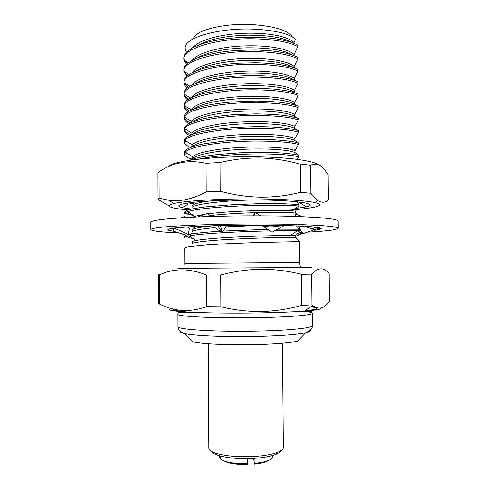 <?xml version="1.0" encoding="UTF-8"?>
<svg xmlns="http://www.w3.org/2000/svg" width="489" height="489" viewBox="0 0 489 489"><rect width="100%" height="100%" fill="white"/><g stroke="black" fill="none" stroke-linecap="round" stroke-linejoin="round"><path stroke-width="0.73" d="M281.462 210.57C311.059 209.023 328.828 205.533 314.837 202.55C305.099 200.563 286.915 199.371 260.295 198.968C224.09 198.497 185.184 200.692 173.827 203.534C164.622 206.107 169.445 208.241 188.283 209.934M310.594 165.41L310.863 193.283C313.235 196.639 315.533 199.078 317.758 200.6C321.56 202.953 325.093 202.776 328.351 200.062L328.088 174.762C322.783 165.453 316.951 162.336 310.594 165.41L300.24 164.139C287.361 160.459 274.127 158.405 260.545 157.984C247.061 157.776 233.577 159.273 220.087 162.476L220.258 191.315L206.113 191.92C192.947 199.078 180.496 201.859 168.76 200.258L159.114 198.161L158.026 199.451L168.956 205.838M310.863 193.283L300.497 192.373C287.666 195.624 274.445 197.232 260.845 197.195C247.336 196.945 233.809 194.983 220.258 191.315M318.223 164.671C313.755 160.887 290.417 157.501 259.971 156.853C216.382 155.722 171.981 160.838 169.267 166.327M191.486 209.103L182.342 207.709C175.05 205.893 178.809 204.078 193.626 202.281C208.552 200.637 234.304 199.671 258.07 199.94C297.984 200.319 319.476 203.986 306.383 206.847L294.898 208.632M182.342 207.709L187.996 204.096L186.138 203.283M220.087 162.476L205.961 163.271C189.121 159.542 173.473 162.36 159.017 171.712L157.935 173.461L158.026 199.426M159.017 171.712L159.114 198.161M157.935 173.461L158.026 199.439M205.961 163.271L206.113 191.92M300.24 164.139L300.497 192.373M225.49 225.362L226.022 226.193L222.299 232.471L214.39 227.299M178.888 232.898C161.064 232.104 151.712 230.997 150.826 229.573L150.801 222.324C151.162 220.258 166.187 218.491 195.893 217.024C224.793 215.722 263.822 215.447 292.783 216.34C322.434 217.397 337.551 218.956 338.119 221.016L338.199 228.265C337.172 229.787 326.872 231.077 307.306 232.141M150.826 229.573C151.187 227.831 166.217 226.321 195.936 225.05C224.848 223.919 263.889 223.644 292.856 224.365C322.514 225.227 337.63 226.529 338.199 228.265M302.196 232.403L299.427 232.532M173.418 228.118L173.43 231.126C169.769 230.68 167.91 230.191 167.843 229.659L169.72 228.76L174.072 228.027L192.415 226.541L220.563 225.472L253.467 225.068L284.574 225.417L307.911 226.425L315.98 227.171L319.843 227.856L321.181 228.589L319.543 229.433L314.623 230.264M319.531 227.96L319.543 229.433L317.648 228.607M194.94 233.449L191.737 233.363M295.032 216.413L295.851 213.999L302.593 216.694M319.843 227.856L302.734 233.705L298.333 225.887M253.168 215.802L255.295 212.348L260.576 215.814M253.932 215.802L255.295 212.348M284.574 225.417L272.031 232.232L262.562 225.857C268.015 227.299 274.72 227.134 282.673 225.374L282.673 225.374M197.495 216.951L207.098 213.516L211.144 216.45M220.563 225.472L222.299 232.471M180.82 217.837L184.304 216.603M186.908 226.872L189.518 228.161L188.082 234.268L174.072 228.027M188.503 232.299L189.023 234.408M173.43 231.126L186.016 235.203M311.646 228.785L315.423 227.636L313.779 226.92M296.78 234.219L297.288 235.79L300.961 229.952M302.63 233.436L297.288 235.79M280.747 450.821C280.16 452.111 278.437 453.334 275.57 454.477C270.264 456.5 262.782 457.814 253.131 458.419C237.648 459.085 225.472 457.906 216.609 454.886C213.724 453.786 211.981 452.588 211.376 451.304M208.155 343.749L208.736 448.01C208.766 449.715 210.692 451.298 214.506 452.759C223.968 455.962 237.012 457.209 253.626 456.5C263.981 455.858 271.982 454.464 277.642 452.319C281.438 450.803 283.339 449.195 283.345 447.49L282.465 343.229M180.3 331.145C179.457 332.007 180.997 332.838 184.909 333.639L192.935 341.86C202.336 344.067 230.777 345.368 257.073 344.611C276.377 344.011 289.904 342.85 297.667 341.126L305.57 332.795C309.476 331.939 310.998 331.09 310.142 330.24M177.868 268.382L311.701 267.446M158.399 303.4L158.295 274.787L158.399 303.4L159.493 304.024L159.39 274.885C173.748 268.131 189.475 268.186 206.572 275.056L206.743 306.64L220.955 306.792L220.765 275.001C234.304 271.371 247.85 269.457 261.395 269.268C275.093 269.298 288.376 270.979 301.255 274.298L311.64 274.146C317.929 267.324 323.749 267.092 329.109 273.443L329.397 301.303C324.439 308.651 318.859 310.032 312.667 305.442L311.939 304.861L311.64 274.146M171.229 308.583C166.309 309.837 171.119 310.955 185.667 311.939C202.495 313.009 233.21 313.425 261.163 312.881C278.981 312.532 293.431 311.939 304.513 311.108C316.664 310.142 322.006 309.146 320.527 308.125M314.873 306.896L311.132 306.505M301.255 274.298L301.542 305.423L311.939 304.861M301.542 305.423C288.712 309.085 275.435 311.108 261.719 311.493C248.149 311.652 234.561 310.087 220.955 306.792M193.589 38.698C194.903 30.245 224.445 22.794 253.296 24.676C274.989 26.363 287.997 30.434 292.318 36.901M186.413 52.219L185.221 49.572L185.129 47.641C184.799 37.366 220.032 27.451 254.726 29.206C275.564 30.397 289.17 33.729 295.552 39.206L293.987 42.598C288.913 36.767 269.066 32.427 244.188 33.289C220.625 34.041 198.607 40.159 192.972 47.537M183.95 59.053L184.047 56.455C184.836 54.206 185.753 52.665 186.792 51.828L193.161 47.439C198.112 45.208 202.58 43.552 206.572 42.47C214.732 40.373 223.259 38.924 232.159 38.111C235.771 37.616 243.553 37.335 255.502 37.262C269.072 37.708 274.225 38.49 281.701 39.847C289.946 41.73 292.361 42.39 297.648 45.11L297.66 46.632C289.653 42.121 275.6 39.53 255.515 38.851C218.54 37.592 182.305 48.643 183.95 59.053L184.06 60.153L186.437 64.334M183.992 58.319C183.956 59.67 185.019 61.437 187.183 63.631M184.005 70.881L184.029 68.821C183.479 65.948 189.915 59.297 206.804 54.982C222.244 51.534 230.612 50.196 255.6 49.994C266.829 50.3 275.833 51.143 282.605 52.531C288.119 53.49 293.168 55.08 297.758 57.299L297.77 58.821C289.763 54.597 275.704 52.182 255.613 51.583C218.62 50.471 182.36 60.997 184.005 70.881L186.786 76.174M184.053 70.147C184.139 71.681 185.331 73.454 187.617 75.471M184.06 82.714L184.053 81.143C184.738 78.118 185.264 76.865 190.808 73.362C197.532 70.214 203.821 68.057 209.671 66.901L225.136 64.328L237.782 63.185L255.692 62.739C268.039 63.112 276.75 63.833 281.817 64.903C289.922 66.492 292.483 67.091 297.868 69.505L297.88 71.027C289.873 67.079 275.814 64.848 255.704 64.328C218.699 63.362 182.415 73.356 184.06 82.714L184.06 82.757C184.09 84.542 185.129 86.296 187.183 88.02M184.115 81.981C183.656 82.672 184.989 84.45 188.112 87.317M184.115 94.566L184.108 93.081C184.463 88.234 191.67 84.016 205.735 80.422C211.902 78.845 222.898 77.146 232.299 76.363C240.49 75.752 245.576 75.508 255.79 75.495C269.427 75.807 272.514 76.241 279.402 77.091C289.195 78.582 293.217 79.695 297.978 81.718L297.997 83.24C289.983 79.579 275.918 77.525 255.802 77.085C219.427 76.296 183.485 85.416 184.133 94.151L184.115 94.56C184.127 96.37 185.3 98.142 187.635 99.878M184.176 93.827C184.402 95.526 185.906 97.305 188.693 99.175M184.17 106.425L184.164 104.939C184.487 102.659 185.918 100.783 188.454 99.322C191.052 97.537 198.913 94.566 205.893 92.977C214.127 91.198 222.617 89.945 231.352 89.224C235.612 88.747 243.791 88.423 255.881 88.264L273.198 89.022L284.109 90.343L291.377 91.804L298.094 93.943L298.107 95.471C290.093 92.085 276.022 90.214 255.894 89.86C220.221 89.242 184.695 97.488 184.255 105.612L184.17 106.419C184.188 108.24 185.527 110.013 188.186 111.749M184.243 105.685C184.145 107.018 185.863 108.802 189.396 111.04M298.107 95.471L294.525 102.537L294.543 104.426L298.204 106.18L298.217 107.708C290.203 104.609 276.126 102.922 255.992 102.641C221.016 102.201 185.948 109.603 184.432 117.128L184.225 118.289C184.249 120.123 185.789 121.902 188.84 123.625M298.204 106.18C287.813 102.977 281.964 101.681 255.979 101.046L231.914 101.975C222.012 102.782 213.082 104.047 205.111 105.765C191.181 109.145 184.212 112.831 184.219 116.81L184.225 118.289M185.025 117.494L184.396 117.867C184.432 119.151 186.382 120.838 190.239 122.922M298.217 107.708L294.635 114.56L294.653 116.449L298.314 118.43L298.333 119.958C290.313 117.14 276.23 115.636 256.089 115.441C221.81 115.166 187.25 121.767 184.659 128.711L184.28 130.172C184.31 132.024 186.101 133.803 189.646 135.52M298.314 118.43C293.791 116.957 288.418 115.881 282.196 115.19L272.208 114.316L256.077 113.845L232.715 114.719L217.684 116.241L208.155 117.763C200.857 119.035 190.747 122.164 187.886 124.182C185.679 125.532 184.475 127.036 184.274 128.693L184.28 130.172M184.371 129.438L184.597 130.031C186.089 131.908 185.331 132.012 191.278 134.817M298.333 119.958L294.745 126.596L294.757 128.485L298.431 130.691L298.443 132.226C290.423 129.689 276.34 128.369 256.181 128.252C222.562 128.142 188.516 134.004 184.928 140.38L184.335 142.061C184.377 143.937 186.486 145.722 190.655 147.421M298.431 130.691C292.41 129.053 291.144 128.894 282.929 127.861C274.714 127.085 270.038 126.718 256.169 126.657L235.759 127.329L218.687 128.864L207.122 130.606C201.046 131.706 193.289 133.827 189.726 135.484C186.505 136.853 184.708 138.552 184.329 140.581L184.335 142.067M184.445 141.327L184.842 142.152L186.327 141.248M298.443 132.226L294.849 138.638L294.867 140.532L298.541 142.965L298.553 144.499C290.533 142.25 276.444 141.107 256.279 141.077C223.302 141.119 189.805 146.29 185.245 152.103L184.39 153.968C184.451 155.857 186.945 157.635 191.871 159.316M298.541 142.965C294.879 141.975 291.609 141.4 283.541 140.52C275.203 139.805 270.325 139.487 256.267 139.475C242.654 139.738 232.379 140.227 225.453 140.948L205.111 143.619C192.428 145.875 183.546 149.866 184.384 152.482L184.39 153.968M184.518 153.228L185.135 154.237L186.902 153.143M298.553 144.499L294.959 150.698L294.977 152.586L298.651 155.251L298.669 156.786C290.643 154.824 276.548 153.864 256.377 153.913C233.106 154.224 213.815 155.96 198.497 159.133M298.651 155.251C294.525 154.267 288.926 153.515 281.847 152.996C273.192 152.446 267.886 152.238 256.364 152.311L238.864 152.855L218.277 154.451C210.239 155.251 196.78 157.317 189.261 160.325M188.73 202.886L194.212 204.213M256.762 205.392C226.945 206.071 196.627 208.54 187.672 211.67C185.649 212.348 184.646 213.008 184.665 213.65L184.659 212.159C185.343 211.059 186.89 210.221 189.292 209.64C191.926 208.858 197.452 207.923 205.863 206.847L232.086 204.763L256.749 203.785L282.532 203.687L299.103 204.518L298.816 206.028C290.71 205.227 276.695 205.013 256.762 205.392M185.08 212.917L187.281 214.029L193.699 215.551M296.285 225.802L299.329 229.219L299.341 230.759L295.723 235.417L295.741 237.324L299.445 241.59L257.037 242.526C234.09 243.369 221.982 243.883 206.988 244.916L190.123 246.59C187.049 247.031 185.282 247.532 184.824 248.106L184.897 263.51L299.635 262.538C299.83 265.191 300.313 266.756 301.077 267.245M270.197 230.863L256.951 231.211C228.412 232.086 199.53 233.779 189.084 235.942C186.175 236.529 184.738 237.086 184.775 237.605L184.769 236.12M267.954 229.31L223.1 231.052M221.963 231.12C212.709 231.676 205.466 232.177 195.624 233.357C187.721 234.531 186.052 234.793 184.763 236.12M190.105 236.603L188.485 237.666L192.813 238.369M299.445 241.59L299.635 262.538M299.341 230.759L274.702 230.777M299.329 229.219L277.721 229.139M297.66 46.632L294.091 54.566C288.987 49.016 268.571 44.915 243.339 45.942C219.524 46.797 197.458 52.977 192.629 60.068M297.77 58.821L294.201 66.541C289.06 61.284 268.058 57.439 242.477 58.607C218.406 59.566 196.333 65.783 192.342 72.555M297.88 71.027L294.311 78.527C289.14 73.57 267.507 69.982 241.566 71.296C217.22 72.354 195.203 78.588 192.098 85.025M297.997 83.24L294.415 90.526C289.219 85.875 266.927 82.555 240.637 83.998C216.01 85.147 194.115 91.376 191.92 97.458M294.525 102.537C289.292 98.197 266.273 95.153 239.634 96.724C214.689 97.965 192.996 104.157 191.786 109.878M294.635 114.56C289.409 110.618 266.536 107.867 239.952 109.383C215.062 110.587 193.302 116.345 191.884 121.7L191.731 122.268M294.745 126.596L294.531 126.455C288.95 122.983 266.511 120.612 240.386 122.048C215.942 123.191 194.267 128.369 192.091 133.314L191.749 134.609M294.849 138.638L294.268 138.32C288.149 135.331 266.059 133.363 240.515 134.744C216.615 135.856 195.215 140.465 192.342 144.995L191.804 146.486M294.959 150.698L293.956 150.245C287.343 147.715 265.594 146.125 240.619 147.452C217.269 148.54 196.175 152.623 192.635 156.737L191.865 158.375M298.669 156.786L297.233 159.347M209.842 200.973C202.238 202.006 197.055 203.094 194.274 204.249L192.098 206.046L192.11 207.923C190.741 204.53 222.299 200.606 254.5 199.909M299.115 206.052L295.503 211.15L291.67 210.783C279.121 209.653 230.741 210.735 207.519 213.846M205.362 214.139L194.818 216.272L192.776 217.165M215.502 225.606C206.01 226.444 199.31 227.361 195.411 228.351C193.259 228.907 192.195 229.439 192.214 229.952L192.226 231.829C192.299 230.435 199.867 229.041 214.928 227.642M295.723 235.417L290.368 235.423C281.328 235.435 262.025 235.808 241.291 236.792C221.725 237.648 203.522 238.999 196.065 240.484C193.51 240.991 192.244 241.468 192.275 241.921L192.287 243.797C191.462 242.244 212.617 240.038 238.351 238.944C265.796 237.581 290.466 237.312 295.741 237.324M291.627 42.47C283.583 37.58 268.736 35.147 247.079 35.184C225.735 35.838 209.39 39.193 198.033 45.257M292.556 55.098C284.946 50.184 269.842 47.751 247.245 47.794C226.358 48.289 206.706 52.158 197.03 58.093M293.406 67.696C286.346 62.794 271.034 60.367 247.477 60.41C225.784 60.917 205.276 64.939 196.126 70.887M294.14 80.239C288.926 75.832 271.004 72.537 247.66 73.044C225.148 73.57 203.785 77.745 195.282 83.65M294.415 90.526L294.433 92.415C289.476 88.222 271.004 85.08 247.049 85.716C224.054 86.321 202.275 90.599 194.573 96.339M294.543 104.426C289.525 100.514 270.35 97.611 245.881 98.417C222.556 99.139 200.594 103.515 193.895 109.016M294.653 116.449C289.586 112.825 269.671 110.172 244.702 111.137C221.059 111.969 198.962 116.419 193.326 121.639M294.757 128.485C289.647 125.16 268.926 122.763 243.467 123.888C219.469 124.817 197.324 129.316 192.837 134.224M294.867 140.532C289.708 137.513 268.106 135.392 242.141 136.657C217.764 137.678 195.673 142.207 192.44 146.767M294.977 152.586C289.769 149.885 267.202 148.051 240.735 149.445C215.942 150.563 194.041 155.074 192.153 159.267M296.322 201.7L299.103 204.518M295.503 211.15L295.521 213.057C290.931 212.403 279.519 212.214 261.297 212.489C241.817 212.953 224.659 213.968 209.812 215.533M295.521 213.057L297.055 214.482M265.93 225.117L225.606 226.853M294.091 54.566L294.103 55.654M294.201 66.541L294.213 67.977M294.311 78.527L294.323 80.3M206.572 275.056L220.765 275.001M158.295 274.787L159.39 274.885M206.743 306.64C198.827 309.451 191.113 310.753 183.601 310.546C175.129 310.087 167.091 307.911 159.493 304.024M247.666 458.621L247.697 463.731L247.22 464.532L238.748 464.299C231.486 463.694 226.444 462.508 223.62 460.73M268.638 460.418C265.998 462.142 261.291 463.37 254.518 464.104L255.02 463.303C266.212 462.013 272.061 459.868 272.575 456.854L272.562 455.491M253.657 458.389L254.518 464.104M220.783 456.164L220.802 459.177C223.638 461.323 229.359 462.753 237.972 463.48L247.697 463.731M219.64 457.368L219.628 455.858L219.64 457.368L220.796 457.973M254.983 458.297L255.02 463.303M177.929 326.518C177.959 329.531 180.288 331.903 184.909 333.639C195.411 335.888 228.369 337.221 258.895 336.408C281.279 335.772 296.835 334.568 305.57 332.795L308.412 331.475C311.102 329.812 312.453 327.844 312.453 325.576C313.149 327.826 290.918 330.319 259.341 331.029C217.458 332.104 176.04 329.519 177.929 326.518L177.874 314.189C175.985 316.548 217.379 318.522 259.237 317.612C290.802 317.006 313.027 315.014 312.33 313.247L311.554 311.597L306.634 311.236L277.422 312.471M186.156 312.165L187.299 312.037M173.259 309.115C171.939 309.995 175.869 310.802 185.044 311.517M302.88 311.23C309.024 311.817 312.178 312.489 312.33 313.247L312.453 325.576M305.124 310.68C318.993 309.311 320.827 308.039 310.631 306.854M314.837 202.55L317.764 200.606M298.443 201.926L306.383 206.847M173.827 203.534L168.754 200.264M314.274 229.757L304.671 226.211M222.25 232.434L217.666 225.545M298.803 235.123L302.288 232.611M275.57 454.477L277.642 452.319M212.746 312.923L179.426 312.257C178.173 312.685 177.654 313.327 177.874 314.189M304.513 311.108L312.667 305.442M184.897 264.512L184.897 263.51M184.06 60.153L188.369 62.671M184.035 71.425L189.09 74.414M184.06 82.757L189.848 86.217M184.133 94.151L190.643 98.075M184.255 105.612L191.486 110.013M184.432 117.128L191.884 121.7M184.659 128.711L192.091 133.314M295.02 126.144L294.531 126.455M184.928 140.38L192.342 144.995M295.564 137.488L294.268 138.32M185.245 152.103L192.635 156.737M296.132 148.839L293.956 150.245M191.566 202.513L194.274 204.249M187.672 211.67L194.818 216.272M298.816 206.028L291.67 210.783M192.599 226.529L195.411 228.351M290.368 235.423L297.349 230.729M196.065 240.484L189.084 235.942M185.71 129.359L184.597 130.031M189.31 212.721L187.281 214.029M185.667 311.939L183.601 310.546M216.609 454.886L214.506 452.759M238.748 464.299L237.972 463.48"/></g></svg>
